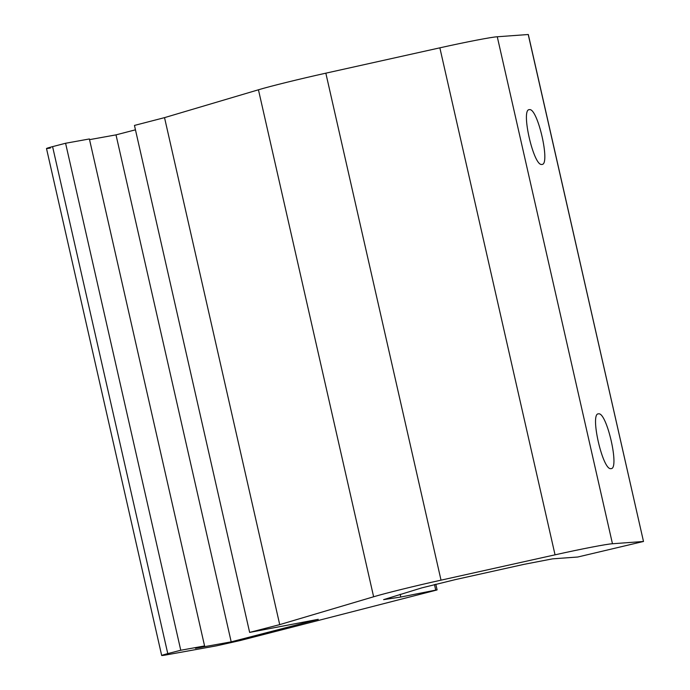 <?xml version="1.0" encoding="UTF-8"?>
<svg xmlns="http://www.w3.org/2000/svg" width="690" height="690" viewBox="0 0 690 690"><rect width="100%" height="100%" fill="white"/><g stroke="black" fill="none" stroke-linecap="round" stroke-linejoin="round"><path stroke-width="1.03" d="M529.403 109.65C537.657 107.511 550.784 165.315 541.848 164.436C533.594 166.566 520.458 108.77 529.403 109.65L529.152 109.684M598.515 413.845C606.769 411.706 619.896 469.502 610.961 468.631C602.706 470.761 589.571 412.965 598.515 413.845L598.264 413.879M577.789 557.011L643.399 541.486L612.461 543.755C607.243 543.953 580.954 549.024 555.045 554.829L441.022 580.161C415.708 585.741 385.098 593.288 373.626 596.772L279.717 624.623L249.642 632.411L318.262 619.309L231.193 641.855L195.477 648.307L204.576 645.943L180.763 650.247L167.774 653.611C160.623 655.517 159.899 655.992 165.6 655.026L216.462 645.84L240.275 640.518L434.545 590.606C437.434 589.89 437.831 589.717 435.726 590.105L400.787 597.04L383.597 599.636L421.78 587.88L455.478 579.574L523.788 564.394L552.5 558.857L577.789 557.011M435.804 584.171L437.106 589.89L435.726 590.105L434.459 584.508M204.576 645.943L89.389 138.957L65.585 143.261L52.587 146.625C45.437 148.531 44.712 148.997 50.413 148.031M46.497 148.514L161.684 655.5L165.6 655.026M65.585 143.261L180.763 650.247M135.456 129.824L116.006 134.869L89.545 139.647M116.006 134.869L231.193 641.855M528.221 34.5L643.503 541.495L528.316 34.509L497.274 36.768C492.056 36.967 465.776 42.038 439.858 47.834L325.835 73.175C300.53 78.755 269.911 86.302 258.448 89.786L164.53 117.636L134.455 125.425L249.642 632.411M164.53 117.636L279.717 624.623M400.166 594.288L400.787 597.04M52.587 146.625L167.774 653.611M258.448 89.786L373.626 596.772M325.835 73.175L441.022 580.161M439.858 47.834L555.045 554.829M497.274 36.768L612.461 543.755"/></g></svg>
